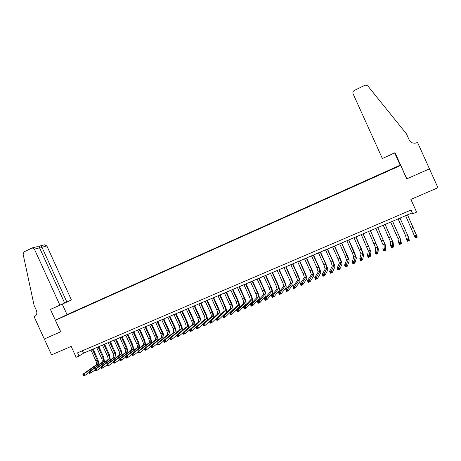 <?xml version="1.0" encoding="UTF-8"?>
<svg xmlns="http://www.w3.org/2000/svg" width="461" height="461" viewBox="0 0 461 461"><rect width="100%" height="100%" fill="white"/><g stroke="black" fill="none" stroke-linecap="round" stroke-linejoin="round"><path stroke-width="0.69" d="M60.875 317.79L63.941 316.35L60.875 317.79M400.067 165.205L67.127 314.581L55.47 320.245L400.661 165.447L400.067 165.205M55.47 320.245L60.714 331.77L44.302 339.014L51.528 354.889L71.167 346.39L76.123 357.287L79.027 356.048L83.522 353.172L412.249 212.849L412.699 213.766L416.611 212.1L410.878 199.429L437.95 187.719L429.427 168.87L406.74 178.891L400.661 165.447M412.699 213.766L411.016 210.043L77.569 352.838L79.027 356.048M395.198 167.769L391.28 169.585L395.233 167.844M67.629 314.748L397.405 166.755L74.348 311.382L72.233 312.679M67.56 314.69L72.239 312.414M410.987 210.06L412.249 212.849M82.427 350.758L83.522 353.172M74.48 311.671L74.348 311.382M405.622 215.679L414.479 236.015L416.479 235.179L417.338 237.087L407.512 214.872M407.507 214.872L416.479 235.179L416.179 236.118L415.378 236.453L415.724 237.213L416.525 236.879L416.179 236.118M416.525 236.879L417.338 237.087L415.338 237.916L414.479 236.015L415.378 236.453M415.338 237.916L415.724 237.213M382.336 158.469L353.074 93.779C352.602 92.361 353.022 91.243 354.348 90.431L364.801 85.325L366.132 85.066L367.815 85.936L406.464 133.892L409.184 139.908C410.474 142.345 412.549 143.429 415.419 143.158L417.539 142.461L429.468 168.853L406.861 178.839L395.031 152.695L382.423 158.475M400.234 165.274L394.668 152.971L395.031 152.695M394.668 152.971L382.428 158.492M59.867 305.113L34.414 249.142L32.201 247.914L24.081 251.833L23.102 254.097L34.085 305.315L36.402 310.409C37.387 313.215 36.747 315.301 34.477 316.661L34.166 316.799L44.279 339.031L60.627 331.805L50.433 309.4L71.42 299.955L46.872 245.967L41.945 247.223L39.761 248.283M66.851 301.995L41.945 247.223L40.574 245.822L38.407 246.871M67.047 314.615L62.27 304.116L71.42 299.955M50.433 309.4L62.27 304.116M64.632 302.986L39.56 247.828L34.414 249.142M44.654 244.803L46.872 245.967M36.442 246.854L36.557 246.825C38.05 246.577 39.052 246.912 39.56 247.828M40.43 245.886L44.729 244.785M398.114 218.883L405.501 235.392L406.51 239.34L408.498 238.51L409.356 240.406L408.204 236.401L400.015 218.07M399.987 218.082L407.386 234.597L408.498 238.51L408.192 239.449L407.391 239.778L407.737 240.538L408.532 240.21L408.192 239.449M408.532 240.21L409.356 240.406L407.368 241.236L406.51 239.34L407.391 239.778M407.368 241.236L407.737 240.538M390.651 222.069L397.976 238.539L398.592 242.642L400.563 241.818L401.422 243.708L400.667 239.553L392.565 221.251M392.513 221.274L399.854 237.755L400.563 241.818L400.252 242.757L399.457 243.085L399.802 243.846L400.592 243.512L400.252 242.757M400.592 243.512L401.422 243.708L399.445 244.532L398.592 242.642L399.457 243.085M399.445 244.532L399.802 243.846M383.235 225.233L390.496 241.673L390.726 245.92L392.686 245.102L393.538 246.987L393.175 242.688L385.154 224.415M385.085 224.444L392.363 240.89L392.686 245.102L392.363 246.041L391.573 246.37L391.919 247.125L392.703 246.796L392.363 246.041M392.703 246.796L393.538 246.987L391.573 247.805L390.726 245.92L391.573 246.37M391.573 247.805L391.919 247.125M375.865 228.379L383.062 244.785L382.907 249.176L384.854 248.364L385.707 250.242L385.73 245.794L377.795 227.555M377.703 227.596L384.918 244.007L384.854 248.364L384.526 249.309L383.742 249.632L384.082 250.386L384.866 250.064L384.526 249.309M384.866 250.064L385.707 250.242L383.759 251.055L382.907 249.176L383.742 249.632M383.759 251.055L384.082 250.386M368.541 231.503L375.68 247.88L375.145 252.415L377.081 251.608L377.928 253.481L378.325 248.888L370.477 230.679M370.367 230.725L377.519 247.108L377.081 251.608L376.741 252.553L375.963 252.876L376.303 253.625L377.081 253.302L376.741 252.553M377.081 253.302L377.928 253.481L375.992 254.288L375.145 252.415L375.963 252.876M375.992 254.288L376.303 253.625M361.263 234.614L368.339 250.951L367.429 255.63L369.353 254.829L370.2 256.696L370.972 251.965L363.205 233.785M363.078 233.836L370.166 250.185L369.353 254.829L369.002 255.774L368.23 256.097L368.57 256.846L369.342 256.523L369.002 255.774M369.342 256.523L370.2 256.696L368.27 257.497L367.429 255.63L368.23 256.097M368.27 257.497L368.57 256.846M354.025 237.703L361.044 254.011L359.764 258.828L361.672 258.033L362.519 259.895L363.66 255.019L361.459 248.969L355.978 236.868M355.829 236.931L362.859 253.245L361.315 258.978L360.548 259.295L360.888 260.044L361.655 259.722L361.315 258.978M361.655 259.722L362.519 259.895L360.606 260.69L359.764 258.828L360.548 259.295M360.606 260.69L360.888 260.044M346.833 240.775L352.377 253.008L353.789 257.048L352.146 262.004L354.042 261.214L354.884 263.07L356.399 258.056L354.261 252L348.793 239.933M348.625 240.008L355.598 256.287L353.679 262.159L352.919 262.476L353.253 263.219L354.013 262.903L353.679 262.159M354.013 262.903L354.884 263.07L352.988 263.859L352.146 262.004L352.919 262.476M352.988 263.859L353.253 263.219M339.688 243.823L345.208 256.022L346.58 260.062L344.574 265.161L346.465 264.372L347.3 266.222L349.173 261.07C349.213 260.252 348.522 258.229 347.104 255.014L341.653 242.982M341.468 243.062L346.995 255.273L348.378 259.312L346.09 265.323L345.335 265.64L345.669 266.377L346.424 266.06L346.09 265.323M346.424 266.06L347.3 266.222L345.416 267.011L344.574 265.161L345.335 265.64M345.416 267.011L345.669 266.377M332.577 246.86L338.086 259.019L339.417 263.064L337.054 268.296L338.933 267.513L339.769 269.357L341.999 264.072C342.068 263.237 341.399 261.214 339.988 258.004L334.553 246.013M334.352 246.099L339.861 258.269L341.203 262.315L338.547 268.463L337.798 268.775L338.132 269.512L338.887 269.201L338.547 268.463M338.887 269.201L339.769 269.357L337.89 270.14L337.054 268.296L337.798 268.775M337.89 270.14L338.132 269.512M325.518 249.874L331.01 261.998L332.295 266.049L329.586 271.414L331.447 270.636L332.283 272.474L334.865 267.052C334.968 266.21 334.323 264.182 332.917 260.984L327.5 249.026M327.275 249.119L332.773 261.254L334.069 265.305L331.056 271.587L330.312 271.898L330.646 272.63L331.39 272.324L331.056 271.587M331.39 272.324L332.283 272.474L330.416 273.252L329.586 271.414L330.312 271.898M330.416 273.252L330.646 272.63M318.493 252.87L323.968 264.96L325.218 269.011L322.158 274.508L324.008 273.736L324.844 275.569L327.771 270.013C327.909 269.161 327.281 267.132 325.887 263.94L320.487 252.017M320.245 252.121L325.725 264.222L326.982 268.273L323.61 274.687L322.873 274.998L323.201 275.73L323.945 275.419L323.61 274.687M323.945 275.419L324.844 275.569L322.988 276.341L322.158 274.508L322.873 274.998M322.988 276.341L323.201 275.73M311.515 255.849L316.978 267.899L318.182 271.955L314.782 277.585L316.621 276.819L317.45 278.646L320.723 272.964C320.896 272.094 320.291 270.065 318.897 266.879L313.515 254.996M313.255 255.106L318.718 267.167L319.934 271.224L316.211 277.77L315.474 278.075L315.808 278.807L316.546 278.502L316.211 277.77M316.546 278.502L317.45 278.646L315.606 279.412L314.782 277.585L315.474 278.075M315.606 279.412L315.808 278.807M304.577 258.811L310.023 270.826C310.945 272.952 311.331 274.307 311.187 274.889L307.447 280.645L309.273 279.879L310.103 281.7L313.716 275.891C313.924 275.01 313.336 272.981 311.953 269.806L306.582 257.953M306.306 258.074L311.757 270.094C312.679 272.221 313.071 273.575 312.933 274.157L308.864 280.835L308.127 281.141L308.461 281.867L309.193 281.562L308.864 280.835M309.193 281.562L310.103 281.7L308.271 282.46L307.447 280.645L308.127 281.141M308.271 282.46L308.461 281.867M297.679 261.756L303.108 273.736C304.024 275.851 304.398 277.211 304.231 277.799L300.163 283.682L301.978 282.927L302.802 284.737L306.749 278.801C306.991 277.908 306.421 275.88 305.049 272.71L299.696 260.897M299.402 261.018L304.83 273.01C305.752 275.131 306.127 276.485 305.966 277.073L301.557 283.878L300.826 284.178L301.16 284.91L301.886 284.604L301.557 283.878M301.886 284.604L302.802 284.737L300.981 285.497L300.163 283.682L300.826 284.178M300.981 285.497L301.16 284.91M290.822 264.683L296.239 276.629C297.149 278.738 297.512 280.092 297.322 280.691L292.919 286.702L294.723 285.947L295.547 287.756L299.829 281.694C300.099 280.795 299.552 278.761 298.186 275.597L292.844 263.819M292.533 263.951L297.95 275.903C298.866 278.018 299.229 279.378 299.045 279.971L294.297 286.903L293.571 287.203L293.899 287.929L294.625 287.629L294.297 286.903M294.625 287.629L295.547 287.756L293.738 288.511L292.919 286.702L293.571 287.203M293.738 288.511L293.899 287.929M284.005 267.593L289.404 279.499C290.315 281.608 290.661 282.962 290.453 283.573L285.722 289.704L287.52 288.955L288.332 290.758L292.942 284.57C293.248 283.659 292.718 281.625 291.358 278.467L286.039 266.723M285.711 266.867L291.11 278.784C292.02 280.893 292.372 282.247 292.165 282.852L287.082 289.906L286.362 290.205L286.69 290.931L287.41 290.632L287.082 289.906M287.41 290.632L288.332 290.758L286.54 291.502L285.722 289.704L286.362 290.205M286.54 291.502L286.69 290.931M277.234 270.48L282.616 282.357C283.521 284.46 283.855 285.82 283.619 286.431L278.571 292.683L280.357 291.94L281.17 293.738L286.102 287.428C286.437 286.506 285.929 284.472 284.575 281.325L279.268 269.616M278.922 269.76L284.31 281.642C285.215 283.751 285.549 285.105 285.324 285.716L279.908 292.896L279.193 293.196L279.522 293.911L280.236 293.617L279.908 292.896M280.236 293.617L281.17 293.738L279.383 294.481L278.571 292.683L279.193 293.196M279.383 294.481L279.522 293.911M270.498 273.356L275.862 285.198C276.761 287.295 277.084 288.655 276.831 289.272L271.466 295.651L273.235 294.907L274.047 296.7L279.297 290.274C279.666 289.335 279.176 287.301 277.833 284.16L272.537 272.486M272.174 272.641L277.545 284.489C278.45 286.586 278.772 287.946 278.525 288.563L272.785 295.864L272.076 296.158L272.399 296.878L273.108 296.584L272.785 295.864M273.108 296.584L274.047 296.7L272.272 297.437L271.466 295.651L272.076 296.158M272.272 297.437L272.399 296.878M263.796 276.22L269.149 288.021C270.042 290.113 270.353 291.473 270.083 292.101L264.401 298.595L266.158 297.858L266.971 299.644L272.537 293.098C272.935 292.153 272.468 290.113 271.126 286.984L265.847 275.344M265.467 275.505L270.826 287.318C271.719 289.41 272.036 290.77 271.765 291.398L265.703 298.814L264.994 299.108L265.323 299.823L266.026 299.529L265.703 298.814M266.026 299.529L266.971 299.644L265.208 300.382L264.401 298.595L264.994 299.108M265.208 300.382L265.323 299.823M257.14 279.061L262.476 290.828C263.369 292.914 263.663 294.279 263.369 294.913L257.376 301.523L259.128 300.791L259.935 302.572L265.813 295.91C266.245 294.954 265.795 292.914 264.458 289.79L259.197 278.185M258.8 278.352L264.141 290.13C265.035 292.216 265.334 293.576 265.046 294.21L258.661 301.748L257.964 302.041L258.287 302.756L258.99 302.462L258.661 301.748M258.99 302.462L259.935 302.572L258.183 303.303L257.376 301.523L257.964 302.041M258.183 303.303L258.287 302.756M250.519 281.884L255.843 293.622C256.731 295.703 257.013 297.063 256.696 297.702L250.398 304.433L252.138 303.707L252.945 305.482L259.128 298.699C259.589 297.737 259.157 295.691 257.832 292.579L252.582 281.003M252.173 281.181L257.497 292.925C258.385 295.005 258.673 296.371 258.362 297.011L251.666 304.663L250.968 304.952L251.291 305.666L251.988 305.372L251.666 304.663M251.988 305.372L252.945 305.482L251.205 306.208L250.398 304.433L250.968 304.952M251.205 306.208L251.291 305.666M243.938 284.696L249.245 296.394C250.127 298.474 250.398 299.834 250.064 300.48L243.466 307.326L245.194 306.6L245.995 308.374L252.484 301.477C252.974 300.503 252.565 298.457 251.245 295.351L246.007 283.809M245.58 283.993L250.893 295.703C251.775 297.783 252.052 299.143 251.718 299.788L245.194 306.6L244.716 307.562L244.025 307.85L244.342 308.559L245.039 308.271L244.716 307.562M245.039 308.271L245.995 308.374L244.267 309.095L243.466 307.326L244.025 307.85M244.267 309.095L244.342 308.559M237.398 287.485L242.688 299.154C243.564 301.229 243.829 302.589 243.471 303.246L236.574 310.195L238.291 309.481L239.092 311.244L245.88 304.237C246.399 303.252 246.001 301.206 244.693 298.111L239.472 286.604M239.029 286.788L244.324 298.469C245.2 300.537 245.465 301.903 245.114 302.554L238.291 309.481L237.807 310.437L237.115 310.726L237.438 311.434L238.124 311.146L237.807 310.437M238.124 311.146L239.092 311.244L237.369 311.959L236.574 310.195L237.115 310.726M237.369 311.959L237.438 311.434M230.892 290.263L236.17 301.897C237.04 303.966 237.288 305.326 236.914 305.989L229.722 313.054L231.428 312.345L232.229 314.102L239.311 306.986C239.864 305.989 239.484 303.943 238.176 300.849L232.972 289.375M232.517 289.571L237.795 301.212C238.665 303.28 238.919 304.646 238.55 305.303L230.252 313.584L230.569 314.293L231.255 314.004L230.938 313.301M231.255 314.004L232.229 314.102L230.517 314.811L229.722 313.054L230.252 313.584M230.517 314.811L230.569 314.293M224.421 293.023L229.687 304.623C230.552 306.686 230.788 308.052 230.396 308.72L222.911 315.894L224.611 315.186L225.406 316.938L232.782 309.711C233.358 308.703 233.001 306.657 231.699 303.574L226.512 292.136M226.034 292.337L231.301 303.943C232.171 306.006 232.413 307.372 232.021 308.04L223.429 316.43L223.746 317.133L224.426 316.845L224.109 316.142M224.426 316.845L225.406 316.938L223.706 317.646L222.911 315.894L223.429 316.43M223.706 317.646L223.746 317.133M217.99 295.772L223.239 307.337C224.104 309.394 224.328 310.76 223.913 311.434L216.14 318.718L217.828 318.015L218.623 319.761L226.288 312.425C226.898 311.406 226.553 309.36 225.262 306.283L220.081 294.879M219.597 295.086L224.847 306.663C225.711 308.72 225.942 310.086 225.533 310.754L216.647 319.254L216.964 319.957L217.644 319.675L217.321 318.972M217.644 319.675L218.623 319.761L216.935 320.464L216.14 318.718L216.647 319.254M216.935 320.464L216.964 319.957M211.599 298.498L216.831 310.034C217.69 312.085 217.903 313.451 217.471 314.131L209.415 321.524L211.092 320.821L211.881 322.567L219.834 315.122C220.467 314.097 220.145 312.051 218.86 308.979L213.697 297.604M213.195 297.818L218.428 309.36C219.292 311.411 219.505 312.777 219.079 313.457L209.905 322.06L210.222 322.763L210.896 322.481L210.579 321.784M210.896 322.481L211.881 322.567L210.204 323.265L209.415 321.524L209.905 322.06M210.204 323.265L210.222 322.763M205.237 301.212L210.458 312.714C211.311 314.759 211.513 316.125 211.063 316.816L202.725 324.313L204.39 323.616L205.18 325.357L213.414 317.808C214.077 316.77 213.771 314.719 212.492 311.659L207.341 300.318M206.828 300.537L212.048 312.045C212.901 314.091 213.109 315.462 212.665 316.148L203.209 324.855L203.52 325.552L204.188 325.27L203.877 324.579M204.188 325.27L205.18 325.357L203.514 326.048L202.725 324.313L203.209 324.855M203.514 326.048L203.52 325.552M207.156 320.326C207.68 319.139 207.352 317.139 206.159 314.321L201.025 303.015M200.495 303.24L205.704 314.719C206.551 316.759 206.747 318.125 206.286 318.816L197.734 326.394L198.524 328.123L202.736 324.337M198.916 303.914L204.119 315.382C204.972 317.422 205.162 318.787 204.696 319.485L196.075 327.085L197.734 326.394L196.547 327.627L196.859 328.324L197.527 328.048L197.21 327.35M197.527 328.048L198.524 328.123L196.864 328.814L196.075 327.085L196.547 327.627M196.864 328.814L196.859 328.324M200.904 322.827C201.33 321.548 200.984 319.594 199.867 316.972L194.744 305.695M194.196 305.925L199.394 317.37C200.241 319.41 200.42 320.775 199.941 321.473L191.113 329.154L191.903 330.877L196.109 327.16M192.629 306.594L197.821 318.032C198.668 320.067 198.847 321.438 198.363 322.135L189.465 329.84L191.113 329.154L189.926 330.387L190.237 331.079L190.9 330.802L190.583 330.111M190.9 330.802L191.903 330.877L190.249 331.568L189.465 329.84L189.926 330.387M190.249 331.568L190.237 331.079M194.651 325.351C195.026 324.025 194.675 322.106 193.603 319.606L188.497 308.357M187.938 308.599L193.119 320.009C193.96 322.043 194.133 323.409 193.632 324.118L184.538 331.897L185.316 333.62L189.529 329.967M186.377 309.268L191.557 320.666C192.398 322.7 192.565 324.066 192.064 324.775L182.896 332.577L184.538 331.897L183.345 333.13L183.657 333.822L184.314 333.545L184.002 332.859M184.314 333.545L185.316 333.62L183.68 334.3L183.345 333.13M183.68 334.3L183.657 333.822M188.422 327.875C188.762 326.521 188.416 324.636 187.379 322.227L182.291 311.014M181.715 311.256L186.878 322.637C187.719 324.665 187.881 326.031 187.362 326.74L177.998 334.623L178.776 336.34L182.977 332.756M180.165 311.918L185.328 323.288C186.163 325.316 186.319 326.682 185.8 327.396L176.367 335.303L177.998 334.623L176.799 335.856L177.116 336.542L177.767 336.271L177.456 335.585M177.767 336.271L178.776 336.34L177.145 337.02L176.799 335.856M177.145 337.02L177.116 336.542M182.222 330.393C182.539 329.016 182.193 327.16 181.19 324.832L176.114 313.647M175.526 313.901L180.677 325.247C181.513 327.27 181.663 328.635 181.127 329.356L171.492 337.331L172.27 339.048L176.471 335.522M173.981 314.558L179.133 325.898C179.963 327.915 180.113 329.287 179.571 330.007L169.873 338.011L171.492 337.331L170.299 338.564L170.61 339.25L171.256 338.979L170.945 338.293M171.256 338.979L172.27 339.048L170.651 339.722L170.299 338.564M170.651 339.722L170.61 339.25M176.056 332.905C176.35 331.517 176.01 329.684 175.036 327.419L169.971 316.269M169.371 316.528L174.506 327.84C175.336 329.857 175.474 331.228 174.921 331.949L165.032 340.028L165.804 341.734L169.994 338.27M167.833 317.18L172.973 328.486C173.797 330.502 173.935 331.874 173.376 332.6L163.419 340.702L165.032 340.028L163.834 341.261L164.145 341.941L164.79 341.676L164.479 340.99M164.79 341.676L165.804 341.734L164.197 342.408L163.834 341.261M164.197 342.408L164.145 341.941M169.919 335.412C170.201 334.012 169.867 332.202 168.916 329.995L163.862 318.874M163.246 319.139L168.374 330.422C169.199 332.433 169.325 333.804 168.755 334.53L158.607 342.707L159.379 344.413L163.557 341.002M161.725 319.79L166.842 331.067C167.671 333.078 167.792 334.444 167.222 335.176L157.005 343.376L158.607 342.707L157.403 343.941L157.714 344.621L158.354 344.35L158.048 343.67M158.354 344.35L159.379 344.413L157.777 345.076L157.403 343.941M157.777 345.076L157.714 344.621M163.816 337.907C164.087 336.501 163.759 334.715 162.825 332.56L157.789 321.467M157.161 321.738L162.272 332.986C163.096 334.997 163.211 336.369 162.624 337.1L152.216 345.37L152.989 347.07L157.161 343.716M155.645 322.383L160.751 333.626C161.575 335.637 161.69 337.003 161.096 337.74L150.626 346.038L152.216 345.37L151.012 346.603L151.323 347.277L151.963 347.012L151.652 346.332M151.963 347.012L152.989 347.07L151.398 347.732L151.012 346.603M151.398 347.732L151.323 347.277M157.743 340.397C158.014 338.979 157.685 337.216 156.775 335.107L151.75 324.048M151.11 324.319L156.204 335.539C157.022 337.544 157.132 338.916 156.527 339.653L145.866 348.02L146.638 349.715L150.793 346.407M149.6 324.965L154.694 336.178C155.513 338.178 155.616 339.55 155.005 340.293L144.287 348.677L145.866 348.02L144.662 349.248L144.973 349.922L145.601 349.663L145.296 348.983M145.601 349.663L146.638 349.715L145.054 350.372L144.662 349.248M145.054 350.372L144.973 349.922M151.709 342.875L150.753 337.636L145.745 326.613M145.088 326.889L150.171 338.08C150.983 340.08 151.081 341.451 150.465 342.195L139.55 350.654L140.323 352.342L144.472 349.086M143.59 327.529L148.667 338.714C149.479 340.708 149.577 342.079 148.949 342.828L137.983 351.311L139.55 350.654L138.346 351.876L138.652 352.556L139.285 352.29L138.974 351.616M139.285 352.29L140.323 352.342L138.749 352.993L138.346 351.876M138.749 352.993L138.652 352.556M145.705 345.341L144.766 340.16L139.769 329.16M139.101 329.448L144.172 340.604C144.984 342.598 145.071 343.969 144.431 344.719L133.275 353.27L134.042 354.953L138.179 351.743M137.609 330.082L142.68 341.232C143.486 343.226 143.573 344.598 142.927 345.347L131.713 353.921L133.275 353.27L132.065 354.492L132.376 355.166L132.999 354.907L132.693 354.232M132.999 354.907L134.042 354.953L132.474 355.604L132.065 354.492M132.474 355.604L132.376 355.166M139.735 347.79L138.813 342.661L133.828 331.695M133.148 331.989L138.202 343.117C139.009 345.105 139.089 346.476 138.433 347.231L127.034 355.875L127.795 357.552L131.921 354.388M131.667 332.623L136.715 343.739C137.522 345.727 137.597 347.098 136.94 347.859L125.478 356.52L127.034 355.875L125.824 357.096L126.13 357.765L126.752 357.505L126.447 356.837M126.752 357.505L127.795 357.552L126.245 358.197L125.824 357.096M126.245 358.197L126.13 357.765M133.794 350.239L132.895 345.156L127.922 334.219M127.23 334.513L132.272 345.612C133.073 347.594 133.143 348.965 132.468 349.726L120.828 358.462L121.589 360.133L125.703 357.01M125.755 335.147L130.791 346.234C131.592 348.216 131.656 349.588 130.987 350.348L119.284 359.102L120.828 358.462L119.618 359.684L119.923 360.352L120.54 360.093L120.24 359.424M120.54 360.093L121.589 360.133L120.044 360.779L119.618 359.684M120.044 360.779L119.923 360.352M127.887 352.671L127.006 347.634L122.05 336.726M121.341 337.026L126.372 348.095C127.167 350.072 127.224 351.443 126.539 352.21L114.662 361.032L115.417 362.698L119.52 359.62M119.872 337.654L124.896 348.712C125.697 350.688 125.749 352.066 125.064 352.832L113.124 361.672L114.662 361.032L113.446 362.254L113.752 362.922L114.368 362.663L114.063 361.994M114.368 362.663L115.417 362.698L113.884 363.337L113.446 362.254M113.884 363.337L113.752 362.922M122.015 355.091L121.145 350.101L116.201 339.221M115.486 339.527L120.5 350.562C121.295 352.538 121.341 353.91 120.644 354.682L108.525 363.591L109.286 365.25L113.371 362.213M114.023 340.149L119.036 351.178C119.831 353.149 119.877 354.526 119.174 355.298L106.998 364.225L108.525 363.591L107.315 364.807L107.615 365.475L108.226 365.221L107.926 364.553M108.226 365.221L109.286 365.25L107.753 365.89L107.315 364.807M107.753 365.89L107.615 365.475M116.172 357.5L115.319 352.55L110.392 341.705M109.66 342.016L114.662 353.022C115.452 354.987 115.492 356.365 114.777 357.142L102.428 366.132L103.183 367.792L107.257 364.789M108.208 342.632L113.204 353.633C114 355.598 114.034 356.975 113.314 357.753L100.907 366.766L102.428 366.132L101.213 367.348L101.512 368.016L102.123 367.763L101.818 367.094M102.123 367.763L103.183 367.792L101.662 368.425L101.213 367.348M101.662 368.425L101.512 368.016M110.358 359.897L109.528 354.987L104.612 344.171M103.869 344.488L108.854 355.46C109.643 357.425 109.672 358.802 108.94 359.586L96.366 368.662L97.115 370.316L101.178 367.354M102.423 345.105L107.407 356.071C108.197 358.036 108.22 359.407 107.488 360.191L94.857 369.29L96.366 368.662L95.145 369.878L95.45 370.54L96.055 370.287L95.75 369.624M96.055 370.287L97.115 370.316L95.606 370.944L95.145 369.878M95.606 370.944L95.45 370.54M104.578 362.283L103.765 357.413L98.861 346.626M98.107 346.949L103.08 357.892C103.863 359.851 103.881 361.228 103.137 362.012L90.333 371.174L91.082 372.822L95.127 369.901M96.672 347.559L101.645 358.497C102.423 360.456 102.44 361.827 101.691 362.617L88.835 371.802L90.333 371.174L89.117 372.39L89.417 373.053L90.016 372.799L89.716 372.142M90.016 372.799L91.082 372.822L89.584 373.45L89.117 372.39M89.584 373.45L89.417 373.053M98.833 364.663L98.032 359.822L93.145 349.063M92.373 349.392L97.34 360.306C98.118 362.265 98.13 363.637 97.369 364.432L84.34 373.675L85.089 375.317L89.117 372.43M90.95 350.003L95.905 360.911C96.683 362.865 96.695 364.236 95.928 365.031L82.847 374.297L84.34 373.675L83.118 374.891L83.418 375.548L84.017 375.3L83.718 374.637M84.017 375.3L85.089 375.317L83.591 375.94L83.118 374.891M83.591 375.94L83.418 375.548M413.183 227.423L411.293 228.218M414.969 231.422L413.073 232.217M405.645 230.592L403.767 231.382M407.386 234.597L405.501 235.392M398.154 233.744L396.293 234.528M399.854 237.755L397.976 238.539M390.715 236.879L388.859 237.657M392.363 240.89L390.496 241.673M383.316 239.991L381.472 240.763M384.918 244.007L383.062 244.785M375.963 243.085L374.13 243.852M377.519 247.108L375.68 247.88M368.656 246.157L366.835 246.923M370.166 250.185L368.339 250.951M361.389 249.211L359.586 249.977M362.859 253.245L361.044 254.011M354.175 252.253L352.377 253.008M355.598 256.287L353.789 257.048M346.995 255.273L345.208 256.022M348.378 259.312L346.58 260.062M339.861 258.269L338.086 259.019M341.203 262.315L339.417 263.064M332.773 261.254L331.01 261.998M334.069 265.305L332.295 266.049M325.725 264.222L323.968 264.96M326.982 268.273L325.218 269.011M318.718 267.167L316.978 267.899M319.934 271.224L318.182 271.955M311.757 270.094L310.023 270.826M312.933 274.157L311.187 274.889M304.83 273.01L303.108 273.736M305.966 277.073L304.231 277.799M297.95 275.903L296.239 276.629M299.045 279.971L297.322 280.691M291.11 278.784L289.404 279.499M292.165 282.852L290.453 283.573M284.31 281.642L282.616 282.357M285.324 285.716L283.619 286.431M277.545 284.489L275.862 285.198M278.525 288.563L276.831 289.272M270.826 287.318L269.149 288.021M271.765 291.398L270.083 292.101M264.141 290.13L262.476 290.828M265.046 294.21L263.369 294.913M257.497 292.925L255.843 293.622M258.362 297.011L256.696 297.702M250.893 295.703L249.245 296.394M251.718 299.788L250.064 300.48M244.324 298.469L242.688 299.154M245.114 302.554L243.471 303.246M237.795 301.212L236.17 301.897M238.55 305.303L236.914 305.989M231.301 303.943L229.687 304.623M232.021 308.04L230.396 308.72M224.847 306.663L223.239 307.337M225.533 310.754L223.913 311.434M218.428 309.36L216.831 310.034M219.079 313.457L217.471 314.131M212.048 312.045L210.458 312.714M212.665 316.148L211.063 316.816M205.704 314.719L204.119 315.382M206.286 318.816L204.696 319.485M199.394 317.37L197.821 318.032M199.941 321.473L198.363 322.135M193.119 320.009L191.557 320.666M193.632 324.118L192.064 324.775M186.878 322.637L185.328 323.288M187.362 326.74L185.8 327.396M180.677 325.247L179.133 325.898M181.127 329.356L179.571 330.007M174.506 327.84L172.973 328.486M174.921 331.949L173.376 332.6M168.374 330.422L166.842 331.067M168.755 334.53L167.222 335.176M162.272 332.986L160.751 333.626M162.624 337.1L161.096 337.74M156.204 335.539L154.694 336.178M156.527 339.653L155.005 340.293M150.171 338.08L148.667 338.714M150.465 342.195L148.949 342.828M144.172 340.604L142.68 341.232M144.431 344.719L142.927 345.347M138.202 343.117L136.715 343.739M138.433 347.231L136.94 347.859M132.272 345.612L130.791 346.234M132.468 349.726L130.987 350.348M126.372 348.095L124.896 348.712M126.539 352.21L125.064 352.832M120.5 350.562L119.036 351.178M120.644 354.682L119.174 355.298M114.662 353.022L113.204 353.633M114.777 357.142L113.314 357.753M108.854 355.46L107.407 356.071M108.94 359.586L107.488 360.191M103.08 357.892L101.645 358.497M103.137 362.012L101.691 362.617M97.34 360.306L95.905 360.911M97.369 364.432L95.928 365.031M32.201 247.914L36.557 246.825"/></g></svg>
